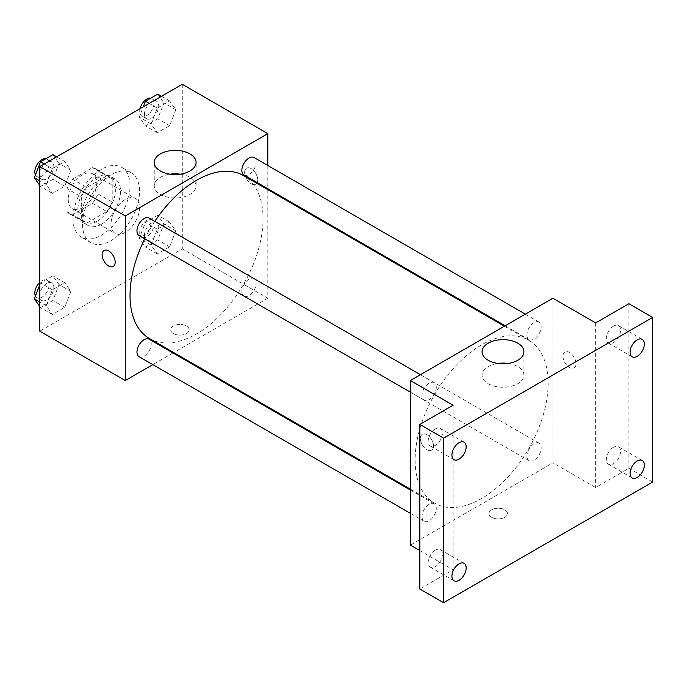 <?xml version="1.0" encoding="UTF-8"?>
<svg xmlns="http://www.w3.org/2000/svg" width="687" height="687" viewBox="0 0 687 687"><rect width="100%" height="100%" fill="white"/><g stroke="black" fill="none" stroke-linecap="round" stroke-linejoin="round"><path stroke-width="0.52" stroke-dasharray="3.44 2.58" d="M111.028 224.177A20.155 11.636 120 0 0 115.201 233.408A20.155 11.636 120 0 0 135.356 221.772A20.155 11.636 120 0 0 135.356 198.491A20.155 11.636 120 0 0 119.821 203.893A20.155 11.636 120 0 0 111.028 224.177M68.262 199.488A20.155 11.636 120 0 0 72.436 208.719A20.155 11.636 120 0 0 92.599 197.083A20.155 11.636 120 0 0 92.599 173.802A20.155 11.636 120 0 0 77.064 179.204A20.155 11.636 120 0 0 68.262 199.488M72.521 179.204L92.513 167.662A26.02 15.02 120 0 1 95.527 168.727A26.02 15.02 120 0 1 97.958 170.797L97.958 193.897A26.02 15.02 120 0 1 92.513 203.318L72.521 214.868A26.02 15.02 120 0 1 69.507 213.794A26.02 15.02 120 0 1 67.077 211.725L67.077 188.633A26.02 15.02 120 0 1 72.521 179.204L86.768 187.431L106.768 175.889L92.513 167.662M92.513 203.318L106.768 211.544L86.768 223.095L72.521 214.868M67.077 211.725L81.332 219.952L81.332 196.86L67.077 188.633M81.332 219.952A26.02 15.02 120 0 0 83.762 222.021A26.02 15.02 120 0 0 86.768 223.095M106.768 211.544A26.02 15.02 120 0 0 112.213 202.124L97.958 193.897M106.768 175.889A26.02 15.02 120 0 1 109.783 176.963A26.02 15.02 120 0 1 112.213 179.032L112.213 202.124M86.768 187.431A26.02 15.02 120 0 0 81.332 196.86M96.773 221.437A26.879 15.518 -60 0 1 83.333 222.768A26.879 15.518 -60 0 1 83.333 191.733A26.879 15.518 -60 0 1 110.212 176.215A26.879 15.518 -60 0 1 114.325 197.753A26.879 15.518 -60 0 1 96.773 221.437M101.521 224.177A26.879 15.518 120 0 0 119.083 200.492A26.879 15.518 120 0 0 114.961 178.955A26.879 15.518 120 0 0 94.248 186.16A26.879 15.518 120 0 0 82.517 213.21A26.879 15.518 120 0 0 88.082 225.508A26.879 15.518 120 0 0 101.521 224.177M112.213 179.032L97.958 170.797M73.011 218.689A40.318 23.272 120 0 0 81.367 237.144A40.318 23.272 120 0 0 121.676 213.872A40.318 23.272 120 0 0 121.676 167.319A40.318 23.272 120 0 0 90.615 178.122A40.318 23.272 120 0 0 73.011 218.689M82.517 224.177A40.318 23.272 120 0 0 90.864 242.631A40.318 23.272 120 0 0 131.183 219.359A40.318 23.272 120 0 0 131.183 172.806A40.318 23.272 120 0 0 100.113 183.609A40.318 23.272 120 0 0 82.517 224.177M175.82 230.875L169.646 246.788L157.306 253.915L151.131 245.13L157.306 229.226L169.646 222.099L175.82 230.875L169.646 246.788L157.306 253.915L151.131 245.13L157.306 229.226L169.646 222.099L175.82 230.875L163.944 224.022L157.77 239.926L145.429 247.054L139.255 238.277L145.429 222.365L157.77 215.237L163.944 224.022M175.82 109.74L169.646 125.652L157.306 132.78L151.131 123.995L157.306 108.091L169.646 100.963L175.82 109.74L169.646 125.652L157.306 132.78L151.131 123.995L157.306 108.091L169.646 100.963L175.82 109.74L163.944 102.887L157.77 118.791L145.429 125.919L139.255 117.142L143.257 106.82M182.287 84.286L182.287 248.866L39.76 331.16M70.916 291.443L64.741 307.347L52.401 314.474L46.227 305.698L52.401 289.794L64.741 282.666L70.916 291.443L64.741 307.347L52.401 314.474L46.227 305.698L52.401 289.794L64.741 282.666L70.916 291.443L59.039 284.59L52.865 300.494L40.524 307.621L39.76 306.531M70.916 170.307L64.741 186.22L52.401 193.348L46.227 184.563L52.401 168.659L64.741 161.531L70.916 170.307L64.741 186.22L52.401 193.348L46.227 184.563L52.401 168.659L64.741 161.531L70.916 170.307L59.039 163.454L52.865 179.359L40.524 186.486L39.76 185.396M267.81 189.621L267.81 298.244L182.287 248.866M267.81 298.244L173.742 352.551M172.987 352.989L152.823 364.625M173.382 333.556A9.24 5.333 0 0 0 183.446 334.715A9.24 5.333 0 0 0 189.157 329.786A9.24 5.333 0 0 0 179.917 324.453A9.24 5.333 0 0 0 170.677 329.786A9.24 5.333 0 0 0 173.382 333.556A9.24 5.333 0 0 0 183.446 334.706A9.24 5.333 0 0 0 189.157 329.786A9.24 5.333 0 0 0 179.917 324.444A9.24 5.333 0 0 0 170.677 329.786A9.24 5.333 0 0 0 173.382 333.556M149.508 338.562A94.067 54.307 120 0 0 243.576 284.246A94.067 54.307 120 0 0 243.576 175.632M154.824 221.369A94.067 54.307 120 0 0 144.742 238.827M267.81 165.473L267.81 188.745M243.954 174.97A10.082 5.822 120 0 0 254.035 169.157A10.082 5.822 120 0 0 254.035 157.521M241.867 291.494A10.082 5.822 120 0 0 243.954 296.106A10.082 5.822 120 0 0 254.035 290.292A10.082 5.822 120 0 0 254.035 278.647A10.082 5.822 120 0 0 246.272 281.352A10.082 5.822 120 0 0 241.867 291.494M139.049 356.673A10.082 5.822 120 0 0 149.131 350.851A10.082 5.822 120 0 0 149.131 339.215M149.131 218.08A10.082 5.822 -60 0 1 151.217 222.7A10.082 5.822 -60 0 1 146.82 232.841A10.082 5.822 -60 0 1 139.049 235.538M244.649 172.403A9.24 5.333 -120 0 0 248.685 181.703A9.24 5.333 -120 0 0 255.804 184.176A9.24 5.333 -120 0 0 255.804 173.51A9.24 5.333 -120 0 0 246.564 168.178A9.24 5.333 -120 0 0 244.649 172.403A9.24 5.333 -120 0 0 248.677 181.703A9.24 5.333 -120 0 0 255.796 184.176A9.24 5.333 -120 0 0 255.796 173.51A9.24 5.333 -120 0 0 246.556 168.178A9.24 5.333 -120 0 0 244.641 172.403M104.029 250.463L104.029 250.463A9.24 5.333 60 0 1 111.148 252.936A9.24 5.333 60 0 1 115.184 262.236A9.24 5.333 60 0 1 113.269 266.462L113.269 266.47M180.234 174.18A20.919 12.083 180 0 1 196.087 185.894A20.919 12.083 180 0 1 183.171 197.057A20.919 12.083 180 0 1 160.372 194.438A20.919 12.083 180 0 1 154.24 185.894A20.919 12.083 180 0 1 170.093 174.18M415.094 460.075A94.067 54.307 120 0 0 434.579 503.142A94.067 54.307 120 0 0 528.647 448.834A94.067 54.307 120 0 0 528.647 340.211A94.067 54.307 120 0 0 456.159 365.415A94.067 54.307 120 0 0 415.094 460.075M436.288 387.279A10.082 5.822 -60 0 1 431.883 397.421A10.082 5.822 -60 0 1 424.119 400.117A10.082 5.822 -60 0 1 424.119 388.481A10.082 5.822 -60 0 1 434.201 382.668A10.082 5.822 -60 0 1 436.288 387.279M526.938 456.074A10.082 5.822 120 0 0 529.024 460.685A10.082 5.822 120 0 0 539.097 454.871A10.082 5.822 120 0 0 539.097 443.235A10.082 5.822 120 0 0 531.334 445.932A10.082 5.822 120 0 0 526.938 456.074M422.033 516.641A10.082 5.822 120 0 0 424.119 521.253A10.082 5.822 120 0 0 434.201 515.439A10.082 5.822 120 0 0 434.201 503.794A10.082 5.822 120 0 0 426.429 506.499A10.082 5.822 120 0 0 422.033 516.641M526.938 334.938A10.082 5.822 120 0 0 529.024 339.558A10.082 5.822 120 0 0 539.097 333.736A10.082 5.822 120 0 0 539.097 322.1A10.082 5.822 120 0 0 531.334 324.796A10.082 5.822 120 0 0 526.938 334.938M552.88 298.235L552.88 462.823L410.345 545.117M652.65 482.025L628.897 468.311L595.638 487.512L552.88 462.823M419.843 550.596L453.102 569.798L419.843 588.999M491.703 517.337A9.24 5.333 0 0 0 501.776 518.496A9.24 5.333 0 0 0 507.478 513.567A9.24 5.333 0 0 0 498.238 508.234A9.24 5.333 0 0 0 488.998 513.567A9.24 5.333 0 0 0 491.703 517.337A9.24 5.333 0 0 0 501.776 518.496A9.24 5.333 0 0 0 507.478 513.567A9.24 5.333 0 0 0 498.238 508.234A9.24 5.333 0 0 0 488.998 513.567A9.24 5.333 0 0 0 491.703 517.337M595.638 322.924L595.638 487.512M562.971 356.184A9.24 5.333 -120 0 0 567.007 365.484A9.24 5.333 -120 0 0 574.126 367.957A9.24 5.333 -120 0 0 574.126 357.292A9.24 5.333 -120 0 0 564.886 351.959A9.24 5.333 -120 0 0 562.971 356.184M453.102 569.798L453.102 405.218M433.506 446.018A9.24 5.333 60 0 1 431.591 450.251A9.24 5.333 60 0 1 422.35 444.918A9.24 5.333 60 0 1 422.35 434.244A9.24 5.333 60 0 1 429.469 436.726A9.24 5.333 60 0 1 433.506 446.018A9.24 5.333 60 0 1 431.599 450.251A9.24 5.333 60 0 1 422.359 444.91A9.24 5.333 60 0 1 422.359 434.244A9.24 5.333 60 0 1 429.478 436.717A9.24 5.333 60 0 1 433.506 446.018M562.971 356.192A9.24 5.333 -120 0 0 566.998 365.484A9.24 5.333 -120 0 0 574.117 367.957A9.24 5.333 -120 0 0 574.117 357.292A9.24 5.333 -120 0 0 564.886 351.959A9.24 5.333 -120 0 0 562.971 356.192M508.062 363.449A20.919 12.083 180 0 1 523.915 375.162A20.919 12.083 180 0 1 510.999 386.326A20.919 12.083 180 0 1 488.199 383.707A20.919 12.083 180 0 1 482.068 375.162A20.919 12.083 180 0 1 497.92 363.449M613.457 447.271A10.082 5.822 120 0 0 606.87 456.151A10.082 5.822 120 0 0 608.416 464.223A10.082 5.822 120 0 0 618.489 458.409A10.082 5.822 120 0 0 618.489 446.773A10.082 5.822 120 0 0 613.457 447.271M613.457 326.136A10.082 5.822 120 0 0 606.87 335.016A10.082 5.822 120 0 0 608.416 343.096A10.082 5.822 120 0 0 618.489 337.274A10.082 5.822 120 0 0 618.489 325.638A10.082 5.822 120 0 0 613.457 326.136M628.897 303.723L628.897 468.311M435.283 550.132A10.082 5.822 120 0 0 428.705 559.012A10.082 5.822 120 0 0 430.251 567.093A10.082 5.822 120 0 0 440.324 561.27A10.082 5.822 120 0 0 440.324 549.634A10.082 5.822 120 0 0 435.283 550.132M435.283 428.997A10.082 5.822 120 0 0 428.705 437.877A10.082 5.822 120 0 0 430.251 445.957A10.082 5.822 120 0 0 440.324 440.135A10.082 5.822 120 0 0 440.324 428.499A10.082 5.822 120 0 0 435.283 428.997M52.865 154.669L59.039 163.454M39.571 174.696A10.082 5.822 120 0 0 41.658 179.307A10.082 5.822 120 0 0 51.731 173.485A10.082 5.822 120 0 0 51.731 161.849A10.082 5.822 120 0 0 43.968 164.554A10.082 5.822 120 0 0 39.571 174.696M64.741 186.22L52.865 179.359M52.401 193.348L40.524 186.486M46.227 184.563L39.76 180.827M52.401 168.659L44.277 163.961M64.741 161.531L56.617 156.842M35.423 174.927A10.082 5.822 120 0 0 36.9 176.568A10.082 5.822 120 0 0 46.982 170.745A10.082 5.822 120 0 0 46.982 159.109A10.082 5.822 120 0 0 45.883 158.706M157.77 94.102L163.944 102.887M144.468 114.128A10.082 5.822 120 0 0 146.563 118.739A10.082 5.822 120 0 0 156.636 112.926A10.082 5.822 120 0 0 156.636 101.281A10.082 5.822 120 0 0 148.873 103.986A10.082 5.822 120 0 0 144.468 114.128M169.646 125.652L157.77 118.791M157.306 132.78L145.429 125.919M151.131 123.995L139.255 117.142M157.306 108.091L149.182 103.402M169.646 100.963L161.522 96.274M140.062 108.666A10.082 5.822 120 0 0 139.719 111.388A10.082 5.822 120 0 0 141.805 116A10.082 5.822 120 0 0 151.887 110.178A10.082 5.822 120 0 0 151.887 98.542A10.082 5.822 120 0 0 150.788 98.138M39.76 284.899L40.524 282.932L52.865 275.805L59.039 284.59M39.571 295.831A10.082 5.822 120 0 0 41.658 300.442A10.082 5.822 120 0 0 51.731 294.62A10.082 5.822 120 0 0 51.731 282.984A10.082 5.822 120 0 0 43.968 285.68A10.082 5.822 120 0 0 39.571 295.831M64.741 307.347L52.865 300.494M52.401 314.474L40.524 307.621M46.227 305.698L39.76 301.962M52.401 289.794L40.524 282.932M64.741 282.666L52.865 275.805M35.423 296.063A10.082 5.822 120 0 0 36.9 297.694A10.082 5.822 120 0 0 46.982 291.881A10.082 5.822 120 0 0 46.982 280.244A10.082 5.822 120 0 0 39.76 282.4M144.468 235.263A10.082 5.822 120 0 0 146.563 239.875A10.082 5.822 120 0 0 156.636 234.052A10.082 5.822 120 0 0 156.636 222.416A10.082 5.822 120 0 0 148.873 225.121A10.082 5.822 120 0 0 144.468 235.263M169.646 246.788L157.77 239.926M157.306 253.915L145.429 247.054M151.131 245.13L139.255 238.277M157.306 229.226L145.429 222.365M169.646 222.099L157.77 215.237M139.719 232.515A10.082 5.822 120 0 0 141.805 237.135A10.082 5.822 120 0 0 151.887 231.313A10.082 5.822 120 0 0 151.887 219.677A10.082 5.822 120 0 0 144.124 222.373A10.082 5.822 120 0 0 139.719 232.515M72.436 208.719L115.201 233.408M92.599 173.802L135.356 198.491M114.961 178.955L110.212 176.215M88.082 225.508L83.333 222.768M109.783 176.963L95.527 168.727M83.762 222.021L69.507 213.794M131.183 172.806L121.676 167.319M90.864 242.631L81.367 237.144M196.087 185.894L196.087 162.458M154.24 185.894L154.24 162.458M528.647 340.211L504.413 326.222M434.579 503.142L410.345 489.153M410.345 392.165L424.119 400.117M420.418 374.707L434.201 382.668M539.097 443.235L254.035 278.647M529.024 460.685L243.954 296.106M434.201 503.794L410.345 490.029M424.119 521.253L410.345 513.301M539.097 322.1L525.323 314.148M529.024 339.558L505.168 325.784M523.915 375.162L523.915 351.727M482.068 375.162L482.068 351.727M608.416 464.223L632.169 477.946M618.489 446.773L642.251 460.488M430.251 567.093L454.004 580.807M440.324 549.634L464.086 563.349M430.251 445.957L454.004 459.672M440.324 428.499L464.086 442.213M608.416 343.096L632.169 356.811M618.489 325.638L642.251 339.352M51.731 161.849L46.982 159.109M41.658 179.307L36.9 176.568M156.636 101.281L151.887 98.542M146.563 118.739L141.805 116M51.731 282.984L46.982 280.244M41.658 300.442L36.9 297.694M156.636 222.416L151.887 219.677M146.563 239.875L141.805 237.135"/><path stroke-width="1.03" d="M152.823 364.625L125.274 380.529L39.76 331.16L39.76 166.572L182.287 84.286L267.81 133.656L267.81 165.473M173.742 352.551L172.987 352.989M144.742 238.827A94.067 54.307 120 0 0 130.032 295.496A94.067 54.307 120 0 0 149.508 338.562L410.345 489.153M504.413 326.222L243.576 175.632A94.067 54.307 120 0 0 154.824 221.369M267.81 188.745L267.81 189.621M125.274 380.529L125.274 215.95L267.81 133.656M525.323 314.148L254.035 157.521A10.082 5.822 120 0 0 246.272 160.217A10.082 5.822 120 0 0 241.867 170.359A10.082 5.822 120 0 0 243.954 174.97L505.168 325.784M410.345 490.029L149.131 339.215A10.082 5.822 120 0 0 141.367 341.92A10.082 5.822 120 0 0 136.962 352.062A10.082 5.822 120 0 0 139.049 356.673L410.345 513.301M410.345 392.165L139.049 235.538A10.082 5.822 -60 0 1 139.049 223.902A10.082 5.822 -60 0 1 149.131 218.08L420.418 374.707M125.274 215.95L39.76 166.572M160.372 171.003A20.919 12.083 180 0 1 154.24 162.458A20.919 12.083 180 0 1 175.168 150.384A20.919 12.083 180 0 1 196.087 162.458A20.919 12.083 180 0 1 183.171 173.622A20.919 12.083 180 0 1 160.372 171.003M115.184 262.236A9.24 5.333 60 0 1 113.269 266.47A9.24 5.333 60 0 1 104.029 261.129A9.24 5.333 60 0 1 104.029 250.463A9.24 5.333 60 0 1 111.148 252.936A9.24 5.333 60 0 1 115.184 262.236M113.269 266.462A9.24 5.333 60 0 1 104.029 261.129A9.24 5.333 60 0 1 104.029 250.463M170.093 174.18A20.919 12.083 180 0 1 180.234 174.18M419.843 550.596L410.345 545.117L410.345 380.529L552.88 298.235L595.638 322.924L628.897 303.723L652.65 317.437L652.65 482.025L443.604 602.714L419.843 588.999L419.843 424.42L453.102 405.218L410.345 380.529M443.604 602.714L443.604 438.134L419.843 424.42M443.604 438.134L652.65 317.437M488.199 360.271A20.919 12.083 180 0 1 482.068 351.727A20.919 12.083 180 0 1 502.987 339.653A20.919 12.083 180 0 1 523.915 351.727A20.919 12.083 180 0 1 510.999 362.891A20.919 12.083 180 0 1 488.199 360.271M497.92 363.449A20.919 12.083 180 0 1 508.062 363.449M637.21 356.313A10.082 5.822 -60 0 1 632.169 356.811A10.082 5.822 -60 0 1 630.623 348.73A10.082 5.822 -60 0 1 637.21 339.85A10.082 5.822 -60 0 1 642.251 339.352A10.082 5.822 -60 0 1 643.796 347.424A10.082 5.822 -60 0 1 637.21 356.313M459.045 459.174A10.082 5.822 -60 0 1 454.004 459.672A10.082 5.822 -60 0 1 452.458 451.599A10.082 5.822 -60 0 1 459.045 442.711A10.082 5.822 -60 0 1 464.086 442.213A10.082 5.822 -60 0 1 465.623 450.294A10.082 5.822 -60 0 1 459.045 459.174M459.045 580.309A10.082 5.822 -60 0 1 454.004 580.807A10.082 5.822 -60 0 1 452.458 572.726A10.082 5.822 -60 0 1 459.045 563.847A10.082 5.822 -60 0 1 464.086 563.349A10.082 5.822 -60 0 1 465.623 571.421A10.082 5.822 -60 0 1 459.045 580.309M637.21 477.439A10.082 5.822 -60 0 1 632.169 477.946A10.082 5.822 -60 0 1 630.623 469.865A10.082 5.822 -60 0 1 637.21 460.986A10.082 5.822 -60 0 1 642.251 460.488A10.082 5.822 -60 0 1 643.796 468.56A10.082 5.822 -60 0 1 637.21 477.439M39.76 185.396L34.35 177.701L40.524 161.797L52.865 154.669L56.617 156.842M39.76 180.827L34.35 177.701M44.277 163.961L40.524 161.797M45.883 158.706A10.082 5.822 120 0 0 38.575 162.527A10.082 5.822 120 0 0 34.814 171.948A10.082 5.822 120 0 0 35.423 174.927M143.257 106.82L145.429 101.229L157.77 94.102L161.522 96.274M149.182 103.402L145.429 101.229M150.788 98.138A10.082 5.822 120 0 0 140.062 108.666M39.76 306.531L34.35 298.836L39.76 284.899M39.76 301.962L34.35 298.836M39.76 282.4A10.082 5.822 120 0 0 34.814 293.083A10.082 5.822 120 0 0 35.423 296.063"/></g></svg>
